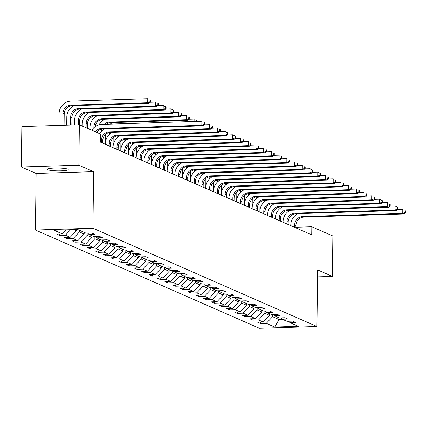 <?xml version="1.0" encoding="UTF-8"?>
<svg xmlns="http://www.w3.org/2000/svg" width="427" height="427" viewBox="0 0 427 427"><rect width="100%" height="100%" fill="white"/><g stroke="black" fill="none" stroke-linecap="round" stroke-linejoin="round"><path stroke-width="0.64" d="M67.733 169.135A10.44 1.42 -179.3 0 0 56.188 168.024A10.44 1.42 -179.3 0 0 47.344 169.316A10.44 1.42 -179.3 0 0 47.835 169.754A10.44 1.42 -179.3 0 0 59.38 170.864A10.44 1.42 -179.3 0 0 68.224 169.572A10.44 1.42 -179.3 0 0 67.733 169.135M35.42 230.025L259.413 328.283L316.925 326.484L92.931 228.221L35.42 230.025L36.114 173.453L93.625 171.649L78.862 165.174L21.35 166.978L36.114 173.453M21.35 166.978L21.841 126.568L79.358 124.769L78.862 165.174M288.599 321.248L289.928 322.604L295.601 322.422L292.628 321.12L286.955 321.296L282.199 319.215L287.873 319.033L284.9 317.731L279.226 317.907L274.47 315.82L280.144 315.644L277.171 314.341L271.497 314.518L266.747 312.431L272.421 312.254L269.448 310.952L263.774 311.128L259.018 309.041L264.692 308.865L261.719 307.563L256.045 307.739L251.289 305.652L256.963 305.476L253.99 304.173L248.317 304.35L243.561 302.263L249.235 302.086L246.267 300.784L240.593 300.96L235.837 298.873L241.511 298.697L238.538 297.389L232.864 297.571L228.109 295.484L233.782 295.308L230.81 294L225.136 294.182L220.38 292.095L226.054 291.913L223.081 290.611L217.407 290.792L212.651 288.705L218.325 288.524L215.357 287.222L209.684 287.398L204.928 285.316L210.602 285.135L207.629 283.832L201.955 284.008L197.199 281.921L202.873 281.745L199.9 280.443L194.226 280.619L189.471 278.532L195.144 278.356L192.171 277.054L186.498 277.23L181.747 275.143L187.416 274.967L184.448 273.664L178.774 273.84L174.019 271.753L179.692 271.577L176.719 270.275L171.046 270.451L166.29 268.364L171.964 268.188L168.991 266.886L163.317 267.062L158.561 264.975L164.235 264.799L161.262 263.491L155.593 263.672L150.838 261.586L156.512 261.409L153.539 260.102L147.865 260.283L143.109 258.196L148.783 258.015L145.81 256.712L140.136 256.894L135.38 254.807L141.054 254.625L138.081 253.323L132.407 253.499L127.652 251.418L133.325 251.236L130.358 249.934L124.684 250.11L119.928 248.023L125.602 247.847L122.629 246.544L116.955 246.721L112.2 244.634L117.873 244.457L114.9 243.155L109.227 243.331L104.471 241.244L110.145 241.068L107.172 239.766L101.498 239.942L96.742 237.855L102.416 237.679L99.448 236.377L93.775 236.553L89.019 234.466L94.693 234.29L91.72 232.987L86.046 233.163L77.623 229.47L53.999 230.206L62.417 233.905L56.743 234.081L59.716 235.384L59.732 233.985M289.928 322.604L298.345 326.297L274.721 327.039L266.299 323.34L260.625 323.522L260.641 322.123M59.716 235.384L65.39 235.208L70.145 237.295L64.472 237.471L67.445 238.773L73.118 238.597L77.874 240.684L72.2 240.86L75.173 242.162L80.847 241.986L85.597 244.073L79.929 244.249L82.897 245.552L88.57 245.376L93.326 247.463L87.652 247.639L90.625 248.946L96.299 248.765L101.055 250.852L95.381 251.028L98.354 252.336L104.028 252.154L108.784 254.241L103.11 254.417L106.083 255.725L111.757 255.543L116.507 257.63L110.833 257.812L113.806 259.114L119.48 258.938L124.236 261.02L118.562 261.201L121.535 262.504L127.209 262.327L131.964 264.409L126.291 264.591L129.264 265.893L134.937 265.717L139.693 267.804L134.019 267.98L136.987 269.282L142.661 269.106L147.416 271.193L141.743 271.369L144.716 272.672L150.389 272.495L155.145 274.582L149.471 274.758L152.444 276.061L158.118 275.885L162.874 277.972L157.2 278.148L160.173 279.45L165.847 279.274L170.603 281.361L164.929 281.537L167.896 282.845L173.57 282.663L178.326 284.75L172.652 284.926L175.625 286.234L181.299 286.053L186.055 288.14L180.381 288.316L183.354 289.623L189.028 289.442L193.783 291.529L188.11 291.71L191.082 293.013L196.756 292.837L201.507 294.918L195.833 295.1L198.806 296.402L204.48 296.226L209.235 298.308L203.562 298.489L206.535 299.791L212.208 299.615L216.964 301.702L211.29 301.878L214.263 303.181L219.937 303.005L224.693 305.091L219.019 305.268L221.987 306.57L227.66 306.394L232.416 308.481L226.742 308.657L229.715 309.959L235.389 309.783L240.145 311.87L234.471 312.046L237.444 313.349L243.118 313.172L247.873 315.259L242.2 315.436L245.173 316.743L250.846 316.562L255.602 318.649L249.928 318.825L252.896 320.133L258.57 319.951L263.326 322.038L257.652 322.214L260.625 323.522M79.358 124.769L100.409 134.003L100.308 142.084L311.721 234.829L311.817 226.748L295.89 227.244M269.645 313.706L269.624 315.377L264.868 313.295L264.895 311.096M280.87 317.859L282.199 319.215M263.326 322.038L269.624 315.377M258.57 319.951L264.868 313.295M261.916 310.317L261.895 311.988L257.139 309.901L257.166 307.702M273.147 314.469L274.47 315.82M255.602 318.649L261.895 311.988M250.846 316.562L257.139 309.901M254.188 306.928L254.172 308.598L249.416 306.511L249.443 304.312M265.418 311.075L266.747 312.431M247.873 315.259L254.172 308.598M243.118 313.172L249.416 306.511M246.464 303.533L246.443 305.209L241.687 303.122L241.714 300.923M257.689 307.686L259.018 309.041M240.145 311.87L246.443 305.209M235.389 309.783L241.687 303.122M238.736 300.144L238.714 301.82L233.959 299.733L233.985 297.534M249.96 304.296L251.289 305.652M232.416 308.481L238.714 301.82M227.66 306.394L233.959 299.733M231.007 296.754L230.986 298.43L226.23 296.343L226.257 294.144M242.237 300.907L243.561 302.263M224.693 305.091L230.986 298.43M219.937 303.005L226.23 296.343M223.278 293.365L223.262 295.041L218.507 292.954L218.533 290.755M234.508 297.518L235.837 298.873M216.964 301.702L223.262 295.041M212.208 299.615L218.507 292.954M215.555 289.976L215.534 291.652L210.778 289.565L210.805 287.366M226.78 294.128L228.109 295.484M209.235 298.308L215.534 291.652M204.48 296.226L210.778 289.565M207.826 286.586L207.805 288.262L203.049 286.175L203.076 283.976M219.056 290.739L220.38 292.095M201.507 294.918L207.805 288.262M196.756 292.837L203.049 286.175M200.098 283.197L200.076 284.868L195.326 282.786L195.352 280.587M211.328 287.35L212.651 288.705M193.783 291.529L200.076 284.868M189.028 289.442L195.326 282.786M192.374 279.808L192.353 281.478L187.597 279.397L187.624 277.198M203.599 283.96L204.928 285.316M186.055 288.14L192.353 281.478M181.299 286.053L187.597 279.397M184.645 276.418L184.624 278.089L179.868 276.002L179.895 273.803M195.87 280.571L197.199 281.921M178.326 284.75L184.624 278.089M173.57 282.663L179.868 276.002M176.917 273.029L176.895 274.7L172.14 272.613L172.166 270.414M188.147 277.176L189.471 278.532M170.603 281.361L176.895 274.7M165.847 279.274L172.14 272.613M169.188 269.634L169.167 271.31L164.416 269.223L164.443 267.024M180.418 273.787L181.747 275.143M162.874 277.972L169.167 271.31M158.118 275.885L164.416 269.223M161.465 266.245L161.443 267.921L156.688 265.834L156.714 263.635M172.689 270.398L174.019 271.753M155.145 274.582L161.443 267.921M150.389 272.495L156.688 265.834M153.736 262.856L153.715 264.532L148.959 262.445L148.986 260.246M164.961 267.008L166.29 268.364M147.416 271.193L153.715 264.532M142.661 269.106L148.959 262.445M146.007 259.467L145.986 261.143L141.23 259.056L141.257 256.857M157.237 263.619L158.561 264.975M139.693 267.804L145.986 261.143M134.937 265.717L141.23 259.056M138.279 256.077L138.263 257.753L133.507 255.666L133.534 253.467M149.509 260.23L150.838 261.586M131.964 264.409L138.263 257.753M127.209 262.327L133.507 255.666M130.555 252.688L130.534 254.364L125.778 252.277L125.805 250.078M141.78 256.84L143.109 258.196M124.236 261.02L130.534 254.364M119.48 258.938L125.778 252.277M122.827 249.299L122.805 250.969L118.049 248.888L118.076 246.689M134.057 253.451L135.38 254.807M116.507 257.63L122.805 250.969M111.757 255.543L118.049 248.888M115.098 245.909L115.076 247.58L110.321 245.498L110.353 243.299M126.328 250.062L127.652 251.418M108.784 254.241L115.076 247.58M104.028 252.154L110.321 245.498M107.369 242.52L107.353 244.191L102.597 242.104L102.624 239.905M118.599 246.673L119.928 248.023M101.055 250.852L107.353 244.191M96.299 248.765L102.597 242.104M99.646 239.131L99.624 240.801L94.869 238.714L94.895 236.515M110.871 243.278L112.2 244.634M93.326 247.463L99.624 240.801M88.57 245.376L94.869 238.714M91.917 235.736L91.896 237.412L87.14 235.325L87.167 233.126M103.147 239.889L104.471 241.244M85.597 244.073L91.896 237.412M80.847 241.986L87.14 235.325M84.188 232.347L84.167 234.023L79.417 231.936L79.433 230.26M95.418 236.499L96.742 237.855M77.874 240.684L84.167 234.023M73.118 238.597L79.417 231.936M76.454 229.507L76.444 230.633L74.042 229.582M87.69 233.11L89.019 234.466M70.145 237.295L76.444 230.633M65.39 235.208L70.61 229.689M62.417 233.905L66.276 229.822M317.533 276.851L332.377 276.386L332.873 235.982L311.817 226.748M332.377 276.386L317.613 269.912L316.925 326.484M93.625 171.649L92.931 228.221M279.055 317.832L279.034 319.508L282.615 319.396M272.623 314.486L272.597 316.685L279.034 319.508L274.721 327.039M266.299 323.34L272.597 316.685M67.445 238.773L67.461 237.375M75.173 242.162L75.189 240.769M82.897 245.552L82.918 244.159M90.625 248.946L90.641 247.548M98.354 252.336L98.37 250.937M106.083 255.725L106.099 254.327M113.806 259.114L113.822 257.716M121.535 262.504L121.551 261.105M129.264 265.893L129.28 264.494M136.987 269.282L137.008 267.884M144.716 272.672L144.732 271.273M152.444 276.061L152.46 274.668M160.173 279.45L160.189 278.057M167.896 282.845L167.918 281.446M175.625 286.234L175.641 284.836M183.354 289.623L183.37 288.225M191.082 293.013L191.099 291.614M198.806 296.402L198.822 295.004M206.535 299.791L206.551 298.393M214.263 303.181L214.279 301.782M221.987 306.57L222.008 305.172M229.715 309.959L229.731 308.561M237.444 313.349L237.46 311.956M245.173 316.743L245.189 315.345M252.896 320.133L252.917 318.734M95.413 131.815A8.156 7.697 113.7 0 1 101.637 128.436L201.822 125.298L201.87 121.252L101.685 124.396A12.239 11.545 -66.3 0 0 91.832 130.24M96.651 132.354A8.156 7.697 113.7 0 1 102.875 128.981L203.06 125.837L201.822 125.298L204.229 124.182L204.72 124.401L204.741 122.784L204.245 122.565L204.229 124.182M204.245 122.565L204.741 122.784M203.06 125.837L204.72 124.401L204.714 124.796M64.077 125.244L64.21 114.03A8.156 7.697 113.7 0 1 72.083 105.709L148.948 103.297L147.71 102.758L147.758 98.717L70.893 101.124A12.239 11.545 -66.3 0 0 59.086 113.614L58.942 125.41M62.828 125.287L62.972 113.491A8.156 7.697 113.7 0 1 70.845 105.165L147.71 102.758L150.117 101.642L150.614 101.861L150.635 100.244L150.139 100.025L150.117 101.642M150.139 100.025L150.635 100.244M148.948 103.297L150.614 101.861M102.704 143.136L102.731 140.691A8.156 7.697 113.7 0 1 110.604 132.37L210.783 129.226L209.545 128.687L209.598 124.647L204.245 124.812M101.466 142.591L101.493 140.152A8.156 7.697 113.7 0 1 109.365 131.826L209.545 128.687L211.952 127.572L212.449 127.79L212.47 126.173L211.973 125.954L211.952 127.572M211.973 125.954L212.47 126.173M104.786 128.917A12.239 11.545 -66.3 0 0 99.555 133.63M210.783 129.226L212.449 127.79M110.428 146.525L110.46 144.08A8.156 7.697 113.7 0 1 118.332 135.759L218.512 132.621L217.274 132.076L217.322 128.036L211.973 128.201M109.189 145.981L109.221 143.541A8.156 7.697 113.7 0 1 117.094 135.215L217.274 132.076L219.681 130.961L220.177 131.18L220.193 129.562L219.702 129.344L219.681 130.961M112.514 132.306A12.239 11.545 -66.3 0 0 105.336 143.659L105.442 134.542M219.702 129.344L220.193 129.562M218.512 132.621L220.177 131.18L220.167 131.575M73.994 105.65A12.239 11.545 -66.3 0 0 66.815 117.003L66.713 125.164M70.599 125.042L70.701 116.881A8.156 7.697 113.7 0 1 78.573 108.554L155.439 106.147L155.487 102.106L150.139 102.272M71.848 125.004L71.939 117.425A8.156 7.697 113.7 0 1 79.812 109.098L156.677 106.691L155.439 106.147L157.846 105.031L158.342 105.25L158.358 103.633L157.867 103.419L157.846 105.031M157.867 103.419L158.358 103.633M156.677 106.691L158.342 105.25M81.722 109.04A12.239 11.545 -66.3 0 0 74.544 120.393L74.485 124.919M78.376 124.801L78.429 120.27A8.156 7.697 113.7 0 1 86.302 111.943L163.167 109.536L163.215 105.496L157.862 105.661M79.619 124.881L79.668 120.814A8.156 7.697 113.7 0 1 87.54 112.488L164.406 110.081L163.167 109.536L165.575 108.421L166.066 108.639L166.087 107.022L165.591 106.809L165.575 108.421M165.591 106.809L163.215 105.496L166.087 107.022M164.406 110.081L166.066 108.639M118.156 149.914L118.188 147.475A8.156 7.697 113.7 0 1 126.056 139.149L226.241 136.01L225.002 135.466L225.05 131.425L219.697 131.591M116.918 149.37L116.95 146.931A8.156 7.697 113.7 0 1 124.817 138.604L225.002 135.466L227.41 134.35L227.906 134.569L227.922 132.952L227.426 132.738L227.41 134.35M120.243 135.695A12.239 11.545 -66.3 0 0 113.064 147.053L113.171 137.932M227.426 132.738L225.05 131.425L227.922 132.952M226.241 136.01L227.906 134.569M125.885 153.304L125.912 150.864A8.156 7.697 113.7 0 1 133.784 142.538L233.964 139.399L232.726 138.855L232.779 134.815L227.426 134.98M124.647 152.759L124.673 150.32A8.156 7.697 113.7 0 1 132.546 141.994L232.726 138.855L235.133 137.74L235.629 137.958L235.651 136.341L235.154 136.128L235.133 137.74M127.972 139.09A12.239 11.545 -66.3 0 0 120.788 150.443L120.782 151.067M235.154 136.128L232.779 134.815L235.651 136.341M233.964 139.399L235.629 137.958M133.614 156.693L133.64 154.254A8.156 7.697 113.7 0 1 141.513 145.927L241.693 142.789L240.454 142.244L240.502 138.204L235.154 138.369M132.375 156.149L132.402 153.709A8.156 7.697 113.7 0 1 140.275 145.383L240.454 142.244L242.862 141.134L243.358 141.348L243.379 139.73L242.883 139.517L242.862 141.134M135.695 142.479A12.239 11.545 -66.3 0 0 128.516 153.832L128.628 144.71M242.883 139.517L243.379 139.73M241.693 142.789L243.358 141.348M89.451 112.429A12.239 11.545 -66.3 0 0 82.272 123.782L82.24 126.034M86.105 127.726L86.158 123.659A8.156 7.697 113.7 0 1 94.025 115.333L170.891 112.925L170.944 108.885L165.591 109.05M87.343 128.271L87.396 124.204A8.156 7.697 113.7 0 1 95.264 115.877L172.129 113.47L170.891 112.925L173.298 111.815L173.794 112.029L173.816 110.412L173.319 110.198L173.298 111.815M173.319 110.198L170.944 108.885L173.816 110.412M172.129 113.47L173.794 112.029M97.18 115.818A12.239 11.545 -66.3 0 0 89.996 127.171L89.969 129.424M93.876 127.726L93.881 127.049A8.156 7.697 113.7 0 1 101.754 118.722L178.619 116.315L178.667 112.274L173.319 112.44M95.189 126.638A8.156 7.697 113.7 0 1 102.992 119.266L179.858 116.859L178.619 116.315L181.027 115.205L181.523 115.418L181.544 113.806L181.048 113.587L181.027 115.205M181.048 113.587L181.544 113.806M179.858 116.859L181.523 115.418M97.719 131.153L97.698 132.813M101.605 131.116L101.61 130.438A8.156 7.697 113.7 0 1 101.733 129.103M104.3 124.31A8.156 7.697 113.7 0 1 109.483 122.117L186.348 119.704L186.396 115.664L181.048 115.834M102.912 130.027A8.156 7.697 113.7 0 1 103.115 128.97M106.254 124.252A8.156 7.697 113.7 0 1 110.721 122.656L187.586 120.249L186.348 119.704L188.755 118.594L189.252 118.807L189.268 117.195L188.771 116.977L188.755 118.594M188.771 116.977L189.268 117.195M104.903 119.208A12.239 11.545 -66.3 0 0 99.197 124.748M187.586 120.249L189.252 118.807M109.328 134.505L109.339 133.827A8.156 7.697 113.7 0 1 109.461 132.493M110.641 133.416A8.156 7.697 113.7 0 1 110.844 132.359M196.986 121.407L196.996 120.585L196.5 120.366L196.489 121.423M194.093 121.498L194.125 119.053L188.771 119.224M196.5 120.366L196.996 120.585M112.632 122.597A12.239 11.545 -66.3 0 0 110.209 124.129M117.057 137.894L117.067 137.216A8.156 7.697 113.7 0 1 117.19 135.882M118.37 136.805A8.156 7.697 113.7 0 1 118.573 135.749M120.9 141.321L120.782 151.062M124.785 141.284L124.791 140.611A8.156 7.697 113.7 0 1 124.914 139.271M126.098 140.195A8.156 7.697 113.7 0 1 126.296 139.138M212.443 128.185L212.443 127.79M132.509 144.673L132.519 144A8.156 7.697 113.7 0 1 132.642 142.661M133.822 143.589A8.156 7.697 113.7 0 1 134.025 142.527M136.352 148.1L136.245 157.221A12.239 11.545 -66.3 0 1 143.424 145.869M140.237 148.068L140.248 147.39A8.156 7.697 113.7 0 1 140.371 146.05M141.55 146.979A8.156 7.697 113.7 0 1 141.753 145.922M227.895 134.969L227.901 134.574M144.08 151.494L143.968 160.611A12.239 11.545 -66.3 0 1 151.153 149.258M147.966 151.457L147.972 150.779A8.156 7.697 113.7 0 1 148.1 149.439M149.279 150.368A8.156 7.697 113.7 0 1 149.482 149.311M235.624 138.359L235.629 137.964M151.809 154.884L151.697 164A12.239 11.545 -66.3 0 1 158.881 152.647M155.695 154.846L155.7 154.168A8.156 7.697 113.7 0 1 155.823 152.829M157.008 153.757A8.156 7.697 113.7 0 1 157.205 152.701M243.353 141.748L243.353 141.353M159.538 158.273L159.415 168.014M163.418 158.236L163.429 157.558A8.156 7.697 113.7 0 1 163.552 156.218M164.731 157.147A8.156 7.697 113.7 0 1 164.934 156.09M251.076 145.137L251.081 144.742M167.261 161.662L167.154 170.779A12.239 11.545 -66.3 0 1 174.333 159.426M171.147 161.625L171.158 160.947A8.156 7.697 113.7 0 1 171.28 159.613M172.46 160.536A8.156 7.697 113.7 0 1 172.663 159.479M258.805 148.527L258.831 146.514L258.335 146.296L258.319 147.913L258.81 148.132L257.15 149.567L255.912 149.023L255.96 144.983L250.606 145.153M174.99 165.052L174.878 174.168A12.239 11.545 -66.3 0 1 182.062 162.815M178.876 165.014L178.881 164.336A8.156 7.697 113.7 0 1 179.004 163.002M180.189 163.925A8.156 7.697 113.7 0 1 180.386 162.868M266.533 151.916L266.56 149.904L266.064 149.685L266.042 151.302L266.539 151.521L264.873 152.957L263.635 152.412L263.689 148.372L258.335 148.543M182.719 168.441L182.607 177.557A12.239 11.545 -66.3 0 1 189.785 166.204M186.604 168.403L186.61 167.726A8.156 7.697 113.7 0 1 186.732 166.391M187.912 167.315A8.156 7.697 113.7 0 1 188.115 166.258M274.257 155.305L274.289 153.293L273.792 153.074L273.771 154.691L274.267 154.91L272.602 156.346L271.364 155.802L271.412 151.761L266.064 151.932M190.442 171.83L190.335 180.952A12.239 11.545 -66.3 0 1 197.514 169.594M194.328 171.793L194.338 171.115A8.156 7.697 113.7 0 1 194.461 169.781M195.641 170.704A8.156 7.697 113.7 0 1 195.844 169.647M281.985 158.695L281.991 158.3M198.171 175.219L198.064 184.341A12.239 11.545 -66.3 0 1 205.243 172.988M202.056 175.182L202.067 174.51A8.156 7.697 113.7 0 1 202.19 173.17M203.369 174.093A8.156 7.697 113.7 0 1 203.572 173.036M289.714 162.084L289.741 160.072L289.244 159.853L289.228 161.47L289.719 161.689L288.06 163.125L286.821 162.586L286.869 158.545L281.516 158.711M205.899 178.609L205.787 187.731A12.239 11.545 -66.3 0 1 212.972 176.378M209.785 178.571L209.79 177.899A8.156 7.697 113.7 0 1 209.913 176.559M211.098 177.488A8.156 7.697 113.7 0 1 211.296 176.426M297.443 165.473L297.47 163.461L296.973 163.242L296.952 164.859L297.448 165.078L295.783 166.519L294.545 165.975L294.598 161.934L289.244 162.1M213.628 181.998L213.516 191.12A12.239 11.545 -66.3 0 1 220.695 179.767M217.508 181.966L217.519 181.288A8.156 7.697 113.7 0 1 217.642 179.948M218.821 180.877A8.156 7.697 113.7 0 1 219.024 179.82M305.166 168.868L305.198 166.85L304.702 166.637L304.681 168.249L305.177 168.468L303.512 169.909L302.273 169.364L302.321 165.324L296.973 165.489M221.351 185.393L221.245 194.509A12.239 11.545 -66.3 0 1 228.424 183.156M225.237 185.355L225.248 184.677A8.156 7.697 113.7 0 1 225.371 183.338M226.55 184.267A8.156 7.697 113.7 0 1 226.753 183.21M312.895 172.257L312.922 170.24L312.425 170.026L312.409 171.638L312.906 171.857L311.24 173.298L310.002 172.754L310.05 168.713L304.697 168.878M141.337 160.082L141.369 157.643A8.156 7.697 113.7 0 1 149.237 149.317L249.421 146.178L248.183 145.634L248.231 141.593L242.883 141.764M140.099 159.538L140.131 157.099A8.156 7.697 113.7 0 1 147.998 148.772L248.183 145.634L250.59 144.523L251.087 144.737L251.103 143.125L250.612 142.906L250.59 144.523M250.612 142.906L251.103 143.125M249.421 146.178L251.087 144.737M149.066 163.472L149.098 161.032A8.156 7.697 113.7 0 1 156.965 152.706L257.15 149.567M147.827 162.927L147.859 160.488A8.156 7.697 113.7 0 1 155.727 152.161L255.912 149.023L258.319 147.913M258.335 146.296L258.831 146.514M156.794 166.861L156.821 164.422A8.156 7.697 113.7 0 1 164.694 156.095L264.873 152.957M155.556 166.322L155.583 163.877A8.156 7.697 113.7 0 1 163.456 155.556L263.635 152.412L266.042 151.302M266.064 149.685L266.56 149.904M164.518 170.25L164.55 167.811A8.156 7.697 113.7 0 1 172.423 159.484L272.602 156.346M163.279 169.711L163.311 167.267A8.156 7.697 113.7 0 1 171.184 158.945L271.364 155.802L273.771 154.691M166.605 156.036A12.239 11.545 -66.3 0 0 159.426 167.389L159.42 168.014M273.792 153.074L274.289 153.293M172.246 173.645L172.278 171.2A8.156 7.697 113.7 0 1 180.146 162.879L280.331 159.735L279.093 159.196L279.141 155.15L273.792 155.321M171.008 173.1L171.04 170.656A8.156 7.697 113.7 0 1 178.908 162.335L279.093 159.196L281.5 158.081L281.996 158.3L282.012 156.682L281.521 156.463L281.5 158.081M281.521 156.463L282.012 156.682M280.331 159.735L281.996 158.3M179.975 177.034L180.002 174.59A8.156 7.697 113.7 0 1 187.875 166.268L288.06 163.125M178.737 176.49L178.764 174.051A8.156 7.697 113.7 0 1 186.636 165.724L286.821 162.586L289.228 161.47M289.244 159.853L289.741 160.072M187.704 180.424L187.731 177.979A8.156 7.697 113.7 0 1 195.603 169.658L295.783 166.519M186.466 179.879L186.492 177.44A8.156 7.697 113.7 0 1 194.365 169.113L294.545 165.975L296.952 164.859M296.973 163.242L297.47 163.461M195.427 183.813L195.459 181.374A8.156 7.697 113.7 0 1 203.332 173.047L303.512 169.909M194.189 183.268L194.221 180.829A8.156 7.697 113.7 0 1 202.094 172.503L302.273 169.364L304.681 168.249M304.702 166.637L305.198 166.85M203.156 187.202L203.188 184.763A8.156 7.697 113.7 0 1 211.055 176.436L311.24 173.298M201.918 186.658L201.95 184.218A8.156 7.697 113.7 0 1 209.817 175.892L310.002 172.754L312.409 171.638M312.425 170.026L310.05 168.713L312.922 170.24M210.885 190.591L210.911 188.152A8.156 7.697 113.7 0 1 218.784 179.826L318.969 176.687L317.725 176.143L317.779 172.102L312.425 172.268M209.646 190.047L209.673 187.608A8.156 7.697 113.7 0 1 217.546 179.281L317.725 176.143L320.133 175.033L320.629 175.246L320.65 173.629L320.154 173.415L320.133 175.033M320.154 173.415L317.779 172.102L320.65 173.629M318.969 176.687L320.629 175.246L320.624 175.646M218.613 193.981L218.64 191.542A8.156 7.697 113.7 0 1 226.513 183.215L326.692 180.077L325.454 179.532L325.502 175.492L320.154 175.662M217.375 193.436L217.402 190.997A8.156 7.697 113.7 0 1 225.275 182.671L325.454 179.532L327.861 178.422L328.358 178.635L328.379 177.024L327.883 176.805L327.861 178.422M327.883 176.805L328.379 177.024M326.692 180.077L328.358 178.635L328.352 179.036M226.337 197.37L226.369 194.931A8.156 7.697 113.7 0 1 234.236 186.604L334.421 183.466L333.183 182.921L333.231 178.881L327.883 179.052M225.098 196.826L225.13 194.386A8.156 7.697 113.7 0 1 232.998 186.06L333.183 182.921L335.59 181.811L336.086 182.03L336.102 180.413L335.611 180.194L335.59 181.811M335.611 180.194L336.102 180.413M334.421 183.466L336.086 182.03L336.076 182.425M234.065 200.759L234.097 198.32A8.156 7.697 113.7 0 1 241.965 189.994L342.15 186.855L340.911 186.311L340.959 182.27L335.606 182.441M232.827 200.22L232.859 197.776A8.156 7.697 113.7 0 1 240.727 189.455L340.911 186.311L343.319 185.201L343.81 185.419L343.831 183.802L343.335 183.583L343.319 185.201M236.152 186.546A12.239 11.545 -66.3 0 0 228.973 197.898L229.08 188.782M343.335 183.583L343.831 183.802M342.15 186.855L343.81 185.419L343.804 185.814M241.794 204.149L241.821 201.709A8.156 7.697 113.7 0 1 249.694 193.383L349.873 190.245L348.635 189.7L348.688 185.66L343.335 185.83M240.556 203.61L240.582 201.165A8.156 7.697 113.7 0 1 248.455 192.844L348.635 189.7L351.042 188.59L351.538 188.809L351.56 187.191L351.063 186.973L351.042 188.59M243.881 189.935A12.239 11.545 -66.3 0 0 236.697 201.288L236.809 192.171M351.063 186.973L351.56 187.191M349.873 190.245L351.538 188.809L351.533 189.204M249.517 207.543L249.549 205.099A8.156 7.697 113.7 0 1 257.422 196.778L357.602 193.634L356.364 193.095L356.412 189.049L351.063 189.22M248.279 206.999L248.311 204.554A8.156 7.697 113.7 0 1 256.184 196.233L356.364 193.095L358.771 191.979L359.267 192.198L359.288 190.581L358.792 190.362L358.771 191.979M251.604 193.324A12.239 11.545 -66.3 0 0 244.425 204.677L244.42 205.302M358.792 190.362L359.288 190.581M357.602 193.634L359.267 192.198M257.246 210.933L257.278 208.488A8.156 7.697 113.7 0 1 265.146 200.167L365.331 197.023L364.092 196.484L364.14 192.444L358.792 192.609M256.008 210.388L256.04 207.949A8.156 7.697 113.7 0 1 263.907 199.622L364.092 196.484L366.499 195.369L366.996 195.587L367.012 193.97L366.521 193.751L366.499 195.369M259.333 196.714A12.239 11.545 -66.3 0 0 252.154 208.066L252.261 198.95M366.521 193.751L367.012 193.97M365.331 197.023L366.996 195.587M264.975 214.322L265.007 211.877A8.156 7.697 113.7 0 1 272.874 203.556L373.059 200.418L371.821 199.873L371.869 195.833L366.515 195.998M263.737 213.778L263.769 211.338A8.156 7.697 113.7 0 1 271.636 203.012L371.821 199.873L374.228 198.758L374.719 198.977L374.741 197.359L374.244 197.141L374.228 198.758M267.062 200.103A12.239 11.545 -66.3 0 0 259.878 211.456L259.99 202.339M374.244 197.141L374.741 197.359M373.059 200.418L374.719 198.977M272.704 217.711L272.73 215.272A8.156 7.697 113.7 0 1 280.603 206.946L380.783 203.807L379.544 203.263L379.598 199.222L374.244 199.388M271.465 217.167L271.492 214.728A8.156 7.697 113.7 0 1 279.365 206.401L379.544 203.263L381.951 202.147L382.448 202.366L382.469 200.749L381.973 200.535L381.951 202.147M274.785 203.492A12.239 11.545 -66.3 0 0 267.606 214.85L267.601 215.47M381.973 200.535L379.598 199.222L382.469 200.749M380.783 203.807L382.448 202.366M232.966 188.745L232.971 188.067A8.156 7.697 113.7 0 1 233.099 186.727M234.279 187.656A8.156 7.697 113.7 0 1 234.482 186.599M240.695 192.134L240.7 191.456A8.156 7.697 113.7 0 1 240.823 190.116M242.008 191.045A8.156 7.697 113.7 0 1 242.205 189.988M280.427 221.101L280.459 218.661A8.156 7.697 113.7 0 1 288.332 210.335L388.511 207.196L387.273 206.652L387.321 202.611L381.973 202.777M279.189 220.556L279.221 218.117A8.156 7.697 113.7 0 1 287.093 209.79L387.273 206.652L389.68 205.536L390.177 205.755L390.198 204.138L389.702 203.925L389.68 205.536M282.514 206.887A12.239 11.545 -66.3 0 0 275.335 218.24L275.324 218.864M389.702 203.925L390.198 204.138M388.511 207.196L390.177 205.755M244.538 195.561L244.415 205.302M248.418 195.523L248.429 194.845A8.156 7.697 113.7 0 1 248.551 193.511M249.731 194.434A8.156 7.697 113.7 0 1 249.934 193.378M288.156 224.49L288.188 222.051A8.156 7.697 113.7 0 1 296.055 213.724L396.24 210.586L395.002 210.041L395.05 206.001L389.702 206.166M286.917 223.945L286.949 221.506A8.156 7.697 113.7 0 1 294.817 213.18L395.002 210.041L397.409 208.931L397.905 209.145L397.921 207.527L397.425 207.314L397.409 208.931M290.243 210.276A12.239 11.545 -66.3 0 0 283.064 221.629L283.053 222.253M397.425 207.314L395.05 206.001L397.921 207.527M396.24 210.586L397.905 209.145M256.147 198.913L256.157 198.235A8.156 7.697 113.7 0 1 256.28 196.9M257.46 197.824A8.156 7.697 113.7 0 1 257.662 196.767M295.884 227.879L295.911 225.44A8.156 7.697 113.7 0 1 303.784 217.113L403.969 213.975L402.73 213.431L402.778 209.39L397.425 209.561M294.646 227.335L294.673 224.896A8.156 7.697 113.7 0 1 302.546 216.569L402.73 213.431L405.132 212.32L405.629 212.534L405.65 210.922L405.154 210.703L405.132 212.32M297.971 213.665A12.239 11.545 -66.3 0 0 290.787 225.018L290.782 225.643M405.154 210.703L405.65 210.922M403.969 213.975L405.629 212.534M263.875 202.302L263.881 201.624A8.156 7.697 113.7 0 1 264.003 200.29M265.188 201.213A8.156 7.697 113.7 0 1 265.391 200.156M101.637 128.436L102.875 128.981M62.972 113.491L64.21 114.03M70.845 105.165L72.083 105.709M101.493 140.152L102.731 140.691M109.365 131.826L110.604 132.37M109.221 143.541L110.46 144.08M117.094 135.215L118.332 135.759M70.701 116.881L71.939 117.425M78.573 108.554L79.812 109.098M78.429 120.27L79.668 120.814M86.302 111.943L87.54 112.488M116.95 146.931L118.188 147.475M124.817 138.604L126.056 139.149M124.673 150.32L125.912 150.864M132.546 141.994L133.784 142.538M132.402 153.709L133.64 154.254M140.275 145.383L141.513 145.927M86.158 123.659L87.396 124.204M94.025 115.333L95.264 115.877M93.881 127.049L94.383 127.267M101.754 118.722L102.992 119.266M101.61 130.438L102.112 130.657M109.483 122.117L110.721 122.656M109.339 133.827L109.835 134.046M117.067 137.216L117.564 137.441M124.791 140.611L125.292 140.83M132.519 144L133.021 144.219M140.248 147.39L140.745 147.609M147.972 150.779L148.473 150.998M155.7 154.168L156.202 154.387M163.429 157.558L163.931 157.776M171.158 160.947L171.654 161.166M178.881 164.336L179.383 164.555M186.61 167.726L187.111 167.944M194.338 171.115L194.84 171.339M202.067 174.51L202.563 174.728M209.79 177.899L210.292 178.118M217.519 181.288L218.021 181.507M225.248 184.677L225.744 184.896M140.131 157.099L141.369 157.643M147.998 148.772L149.237 149.317M147.859 160.488L149.098 161.032M155.727 152.161L156.965 152.706M155.583 163.877L156.821 164.422M163.456 155.556L164.694 156.095M163.311 167.267L164.55 167.811M171.184 158.945L172.423 159.484M171.04 170.656L172.278 171.2M178.908 162.335L180.146 162.879M178.764 174.051L180.002 174.59M186.636 165.724L187.875 166.268M186.492 177.44L187.731 177.979M194.365 169.113L195.603 169.658M194.221 180.829L195.459 181.374M202.094 172.503L203.332 173.047M201.95 184.218L203.188 184.763M209.817 175.892L211.055 176.436M209.673 187.608L210.911 188.152M217.546 179.281L218.784 179.826M217.402 190.997L218.64 191.542M225.275 182.671L226.513 183.215M225.13 194.386L226.369 194.931M232.998 186.06L234.236 186.604M232.859 197.776L234.097 198.32M240.727 189.455L241.965 189.994M240.582 201.165L241.821 201.709M248.455 192.844L249.694 193.383M248.311 204.554L249.549 205.099M256.184 196.233L257.422 196.778M256.04 207.949L257.278 208.488M263.907 199.622L265.146 200.167M263.769 211.338L265.007 211.877M271.636 203.012L272.874 203.556M271.492 214.728L272.73 215.272M279.365 206.401L280.603 206.946M232.971 188.067L233.473 188.286M240.7 191.456L241.202 191.675M279.221 218.117L280.459 218.661M287.093 209.79L288.332 210.335M248.429 194.845L248.93 195.064M286.949 221.506L288.188 222.051M294.817 213.18L296.055 213.724M256.157 198.235L256.654 198.454M294.673 224.896L295.911 225.44M302.546 216.569L303.784 217.113M263.881 201.624L264.382 201.843"/></g></svg>
